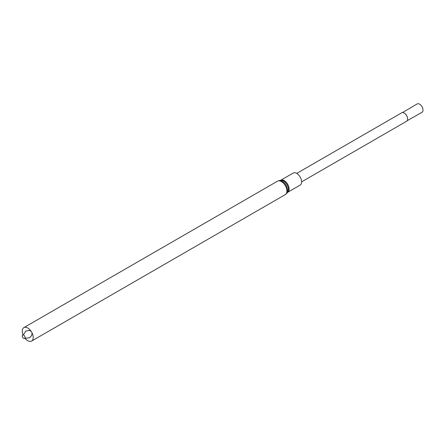 <?xml version="1.0" encoding="UTF-8"?>
<svg xmlns="http://www.w3.org/2000/svg" width="445" height="445" viewBox="0 0 445 445"><rect width="100%" height="100%" fill="white"/><g stroke="black" fill="none" stroke-linecap="round" stroke-linejoin="round"><path stroke-width="0.67" d="M293.238 173.033A6.953 4.011 60 0 1 300.186 177.049A6.953 4.011 60 0 1 300.186 185.076L287.67 192.301A6.953 4.011 60 0 0 287.67 184.274A6.953 4.011 60 0 0 280.717 180.264L293.238 173.033M23.04 334.913A7.76 4.483 60 0 1 22.25 331.175A7.76 4.483 60 0 1 23.858 327.62A7.76 4.483 60 0 1 31.617 332.103A7.76 4.483 60 0 1 31.617 341.065A7.76 4.483 60 0 1 24.898 338.128M22.25 335.903A1.969 1.135 60 0 1 24.341 335.719A1.969 1.135 60 0 1 24.341 338.506A1.969 1.135 60 0 1 22.25 335.903M296.743 173.394L401.724 112.785A4.884 2.82 60 0 1 404.166 113.024A4.884 2.82 60 0 1 407.62 119.01A4.884 2.82 60 0 1 406.608 121.246L301.627 181.855M404.232 113.069A4.695 2.709 60 0 1 404.299 113.108L404.299 113.108A4.695 2.709 60 0 1 407.62 118.854A4.695 2.709 60 0 1 407.62 118.932M402.486 112.563L417.171 103.935A4.828 2.787 60 0 1 419.596 104.169A4.828 2.787 60 0 1 422.75 108.43A4.828 2.787 60 0 1 421.999 112.296L407.186 120.695M280.717 180.264L280.678 180.281A7.098 4.1 60 0 1 286.992 184.664A7.098 4.1 60 0 1 287.637 192.323L287.67 192.301M280.684 180.281L279.21 180.548A7.615 4.394 60 0 1 285.979 185.254A7.615 4.394 60 0 1 286.669 193.464L287.637 192.323M23.858 327.62L277.541 181.16A7.76 4.483 60 0 1 285.301 185.643A7.76 4.483 60 0 1 285.301 194.604L286.669 193.464M277.541 181.16L279.21 180.548M31.617 341.065L285.301 194.604M32.101 333.021L31.628 335.586L29.704 337.622L26.122 338.233L25.003 337.838M23.34 334.963L25.849 331.024L29.292 330.44L31.067 331.225"/></g></svg>

